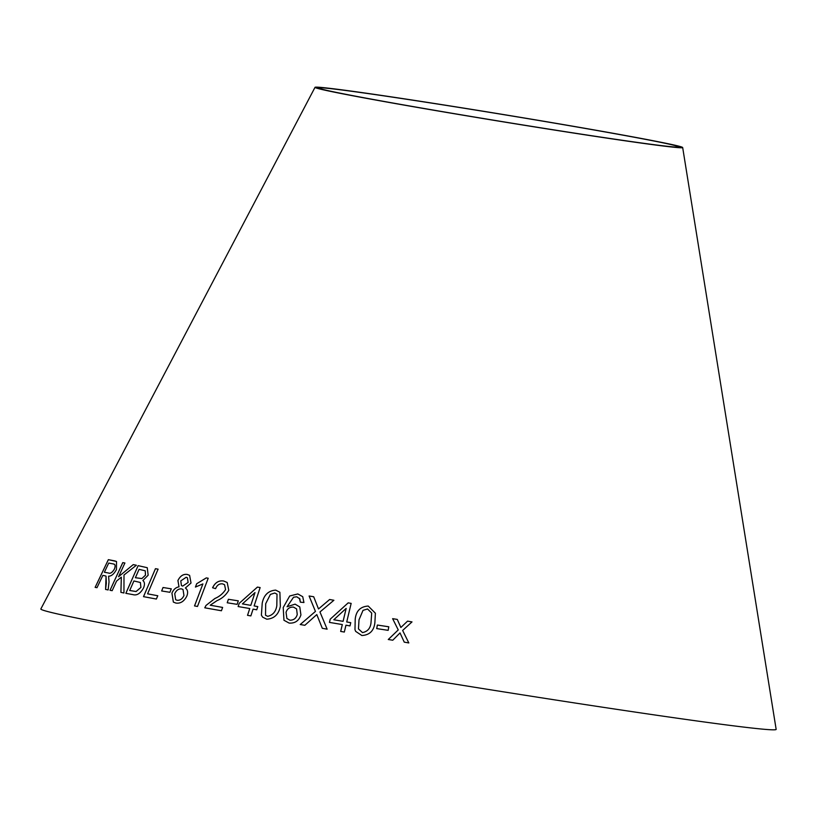 <?xml version="1.0" encoding="UTF-8"?>
<svg xmlns="http://www.w3.org/2000/svg" width="817" height="817" viewBox="0 0 817 817"><rect width="100%" height="100%" fill="white"/><g stroke="black" fill="none" stroke-linecap="round" stroke-linejoin="round"><path stroke-width="1.23" d="M682.675 147.53L776.15 729.356A372.552 7.251 -170.7 0 1 407.315 676.353A372.552 7.251 -170.7 0 1 40.85 608.951L315.025 87.327A186.276 3.625 -170.7 0 1 410.869 99.827A186.276 3.625 -170.7 0 1 596.982 130.414A186.276 3.625 -170.7 0 1 682.675 147.53A186.276 3.625 -170.7 0 1 498.258 121.039A186.276 3.625 -170.7 0 1 315.025 87.327M408.817 642.938L402.638 630.448L412.003 621.911L407.56 621.134L400.871 627.476L397.276 619.419L392.63 618.663L398.247 629.917L388.269 639.507L392.773 640.222L400.024 632.92L404.241 642.142L408.817 642.938L402.638 630.448M388.146 630.346L388.79 626.782L377.362 625.046L376.719 628.6L388.146 630.346M355.211 619.174L354.976 629.662L355.661 631.378L361.86 635.514C369.692 635.054 374.033 630.714 374.891 622.503L375.391 613.22L368.222 606.051C360.409 606.561 356.079 610.932 355.211 619.174L354.976 629.662M322.296 628.293L327.137 629.182L319.958 611.974L333.887 600.27L329.629 599.504L318.507 608.951L313.697 596.747L309.102 595.991L315.444 611.412L300.217 624.535L304.843 625.291L316.792 614.578L322.296 628.293M346.725 621.962L351.157 603.385L348.175 602.864L330.221 619.184L329.445 622.401L342.313 624.556L340.669 631.418L344.325 632.052L345.959 625.189L349.982 625.904L350.759 622.677L346.725 621.962L350.759 622.687M300.922 614.915L299.778 606.929L295.09 604.141L287.063 606.755L293.558 597.217L296.775 596.788L299.87 598.912L300.339 602.16L303.934 602.517L302.729 596.686L297.817 593.939L289.698 595.991L283.203 607.542L283.959 620.266L289.126 623.085C295.049 623.463 298.971 620.736 300.922 614.915M299.451 598.31L300.35 602.17M279.894 592.264L275.697 590.119C268.344 590.691 263.85 595.031 262.226 603.16L261.389 615.17L262.676 617.182L266.781 619.194C274.195 618.694 278.72 614.394 280.354 606.285L279.884 592.254L275.697 590.119C268.333 590.681 263.84 595.021 262.216 603.15L261.389 615.17M254.118 605.938L260.133 587.566L257.416 587.086L239.187 603.365L238.135 606.551L249.757 608.532L247.52 615.324L250.85 615.916L253.076 609.125L256.742 609.799L257.784 606.602L254.118 605.938L257.794 606.612M237.144 604.345L238.288 600.842L228.382 599.29L227.228 602.783L237.144 604.345M212.594 587.76L215.606 588.659C217.016 585.125 219.334 583.522 222.561 583.859L224.552 584.706L225.574 589.608C222.929 593.622 219.375 596.584 214.912 598.483L205.986 605.458L204.771 607.807L221.427 610.759L222.622 607.429L210.214 605.203L217.046 600.628C222.153 598.463 226.064 595.011 228.77 590.272L227.197 582.501L223.664 581.01C218.803 580.264 215.116 582.521 212.594 587.76M202.882 583.93L194.528 605.928L197.489 606.459L208.202 578.242L206.292 577.895L196.693 583.736L195.426 587.066L202.882 583.93L194.548 605.938M191.025 583.021L189.615 575.362L187.267 574.443C183.335 573.881 180.22 575.914 177.912 580.53L179.015 586.841C175.788 587.392 173.418 589.506 171.917 593.183L173.367 602.098L175.91 603.079C180.526 603.702 184.182 601.343 186.868 596.012C188.216 592.376 187.716 589.711 185.388 587.995L191.025 583.021M169.895 592.294L171.274 588.832L163.032 587.505L161.654 590.967L169.895 592.294M106.057 576.159L106.322 583.236L105.567 589.404L108.13 589.966L109.039 581.847L108.59 576.189C111.378 576.251 114.002 574.034 116.463 569.551L116.514 561.504L108.344 559.665L95.129 587.362L96.988 587.699L102.85 575.403L105.046 575.811L106.057 576.159L105.587 589.425M123.949 592.989L124 575.005L136.378 565.252L133.253 564.608L118.588 576.72L124.899 563.005L122.764 562.617L110.009 590.293L112.164 590.671L116.576 581.081L121.314 577.17L120.906 592.366L123.949 592.989M147.254 567.703L138.124 565.65L125.838 593.326L132.854 594.602C136.817 595.787 140.381 593.571 143.526 587.964C144.936 584.502 144.721 582.021 142.883 580.55L148.163 575.209L147.244 567.692L138.124 565.65L125.869 593.346M158.12 569.173L155.455 568.703L143.516 596.655L156.364 599.045L157.773 595.746L147.591 593.826L158.1 569.153L155.434 568.683L143.537 596.665M594.939 130.138A182.416 3.554 -170.7 0 1 678.856 146.907A182.416 3.554 -170.7 0 1 498.268 120.957A182.416 3.554 -170.7 0 1 318.834 87.95A182.416 3.554 -170.7 0 1 412.697 100.195A182.416 3.554 -170.7 0 1 594.939 130.138M157.793 595.756L147.591 593.826M145.242 570.807L145.497 575.158L141.892 578.579L135.387 577.721L139.074 569.347L145.222 570.797L145.477 575.148L141.862 578.559L135.356 577.701M140.401 582.501L140.912 587.454L136.071 591.528L129.709 590.497L133.906 580.969L140.381 582.49L140.892 587.443L136.051 591.518L129.689 590.487M136.398 565.272L133.253 564.608L118.588 576.72M124.93 563.015L122.764 562.617M122.785 562.637L110.04 590.303M121.335 577.18L120.926 592.376M116.525 561.514L114.697 560.87M114.717 560.881L108.344 559.665M108.365 559.686L95.16 587.382M114.227 564.271L113.318 563.944C115.248 564.128 115.595 565.844 114.37 569.102C112.307 572.513 110.336 573.82 108.467 573.013L104.372 572.227L108.732 563.066L113.318 563.944M113.338 563.965C115.268 564.139 115.626 565.854 114.4 569.122C112.348 572.523 110.377 573.83 108.498 573.023L104.372 572.227M171.294 588.843L163.032 587.505L161.674 590.977M189.626 575.372L187.267 574.443M187.287 574.453C183.355 573.891 180.23 575.924 177.932 580.54L177.912 580.53M177.932 580.54L179.015 586.841C175.808 587.403 173.439 589.527 171.938 593.203L173.378 602.109M187.399 577.782L188.145 582.45L182.722 586.095L181.435 585.575L180.782 580.897L186.174 577.272L187.379 577.772L188.124 582.439L182.702 586.085L181.445 585.585M183.008 589.486L183.968 595.511C182.344 598.963 180.057 600.546 177.095 600.27L175.675 599.709L174.736 593.693C176.329 590.252 178.586 588.649 181.507 588.883L183.008 589.486L183.948 595.491C182.324 598.953 180.036 600.536 177.075 600.26L175.675 599.709M208.223 578.252L206.292 577.895M206.313 577.905L196.693 583.736L195.447 587.076M227.208 582.511L223.684 581.02C218.823 580.284 215.137 582.531 212.614 587.77M224.563 584.717L225.574 589.608C222.949 593.642 219.395 596.604 214.932 598.493L205.986 605.458M206.007 605.479L204.781 607.817M222.632 607.439L210.214 605.203M238.309 600.852L228.382 599.29M228.392 599.3L227.249 602.803M260.143 587.576L257.416 587.086M257.437 587.096L239.187 603.365L238.145 606.571M247.541 615.334L249.757 608.532M254.996 592.58L250.809 605.356L242.414 603.906L254.986 592.57L250.799 605.346L242.404 603.896M261.399 615.181L262.686 617.192M277.014 594.194L276.82 605.663C275.921 611.616 272.878 615.17 267.67 616.335L265.515 615.221L265.699 603.722L270.396 594.408L274.767 593.009L277.014 594.194L276.81 605.652C275.911 611.606 272.858 615.16 267.659 616.324L265.515 615.221M299.778 606.939L295.09 604.141M295.1 604.151L287.063 606.755M299.461 598.31L299.88 598.922M302.729 596.696L297.817 593.939M297.827 593.959L289.698 595.991M289.708 596.001L283.203 607.542L283.959 620.266M296.571 608.879L297.255 614.496C296.173 618.316 293.722 620.226 289.912 620.205L286.89 618.438L286.042 612.331C287.257 608.645 289.739 606.908 293.497 607.113L296.571 608.879L297.245 614.486C296.163 618.306 293.712 620.215 289.902 620.195L286.9 618.449M351.157 603.395L348.175 602.864M348.175 602.875L330.221 619.184L329.455 622.411M342.313 624.566L340.679 631.429M346.163 608.41L343.089 621.339L333.796 619.766L346.163 608.399L343.079 621.328L333.796 619.766M316.802 614.588L322.307 628.304M333.887 600.281L329.629 599.504M329.639 599.515L318.507 608.951M313.708 596.757L309.102 595.991M309.112 596.012L315.454 611.433L300.217 624.545M375.401 613.22L368.222 606.051C360.409 606.571 356.079 610.942 355.221 619.184M371.715 613.087L371.071 621.839C370.765 627.885 367.905 631.47 362.493 632.613L358.469 628.916L359.01 619.786L363.024 610.36L367.548 608.971L371.704 613.077L371.071 621.829C370.765 627.875 367.905 631.459 362.493 632.603L358.479 628.927M388.79 626.792L377.362 625.046L376.729 628.61M412.003 621.911L407.56 621.134M407.55 621.145L400.871 627.476M400.871 627.487L397.276 619.419L392.63 618.673M398.247 629.927L388.269 639.517"/></g></svg>
